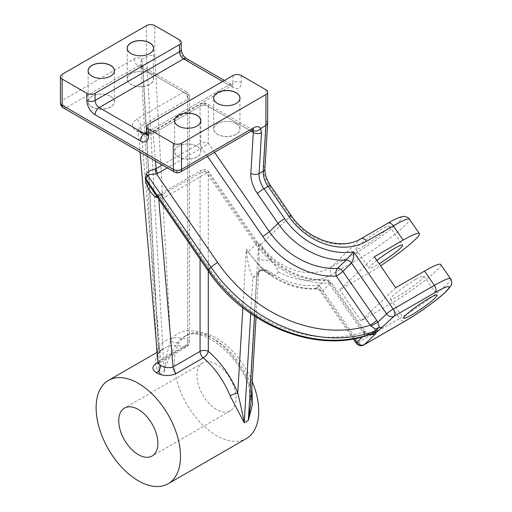 <?xml version="1.0" encoding="UTF-8"?>
<svg xmlns="http://www.w3.org/2000/svg" width="512" height="512" viewBox="0 0 512 512"><rect width="100%" height="100%" fill="white"/><g stroke="black" fill="none" stroke-linecap="round" stroke-linejoin="round"><path stroke-width="0.38" stroke-dasharray="2.56 1.92" d="M217.536 103.488A13.101 7.565 0 0 0 217.562 103.501L217.562 103.501A13.101 7.565 0 0 0 236.083 103.501A13.101 7.565 0 0 0 236.109 103.488L236.141 103.475M236.083 123.59A13.101 7.565 0 0 0 217.562 123.59A13.101 7.565 0 0 0 213.722 128.934A13.101 7.565 0 0 0 217.562 134.285A13.101 7.565 0 0 0 231.834 135.923A13.101 7.565 0 0 0 239.923 128.934A13.101 7.565 0 0 0 236.083 123.59L236.134 123.616A13.171 7.603 0 0 0 217.51 123.616A13.171 7.603 0 0 0 217.51 134.374A13.171 7.603 0 0 0 236.134 134.374A13.171 7.603 0 0 0 236.141 123.616A13.171 7.603 0 0 0 236.134 123.616L236.083 123.59M178.426 126.067A13.101 7.565 0 0 0 178.451 126.086L178.451 126.086A13.101 7.565 0 0 0 196.973 126.086A13.101 7.565 0 0 0 196.998 126.067M196.973 146.17A13.101 7.565 0 0 0 178.451 146.17A13.101 7.565 0 0 0 174.611 151.52A13.101 7.565 0 0 0 178.451 156.864A13.101 7.565 0 0 0 192.723 158.502A13.101 7.565 0 0 0 200.813 151.52A13.101 7.565 0 0 0 196.973 146.17L197.024 146.202A13.171 7.603 0 0 0 178.394 146.202A13.171 7.603 0 0 0 178.4 156.954A13.171 7.603 0 0 0 197.024 156.954A13.171 7.603 0 0 0 197.024 146.202L196.973 146.17M91.968 76.154A13.101 7.565 0 0 0 91.994 76.166L91.994 76.166A13.101 7.565 0 0 0 110.515 76.166A13.101 7.565 0 0 0 110.541 76.154L110.573 76.141M110.515 96.256A13.101 7.565 0 0 0 91.994 96.256A13.101 7.565 0 0 0 88.154 101.6A13.101 7.565 0 0 0 91.994 106.95A13.101 7.565 0 0 0 106.266 108.589A13.101 7.565 0 0 0 114.355 101.6A13.101 7.565 0 0 0 110.515 96.256L110.566 96.282A13.171 7.603 0 0 0 91.942 96.282A13.171 7.603 0 0 0 91.942 107.04A13.171 7.603 0 0 0 110.566 107.04A13.171 7.603 0 0 0 110.573 96.282A13.171 7.603 0 0 0 110.566 96.282L110.515 96.256M131.078 53.574A13.101 7.565 0 0 0 131.104 53.587L131.104 53.587A13.101 7.565 0 0 0 149.632 53.587A13.101 7.565 0 0 0 149.658 53.574M149.632 73.677A13.101 7.565 0 0 0 131.104 73.677A13.101 7.565 0 0 0 127.264 79.021A13.101 7.565 0 0 0 131.104 84.371A13.101 7.565 0 0 0 145.382 86.01A13.101 7.565 0 0 0 153.466 79.021A13.101 7.565 0 0 0 149.632 73.677L149.683 73.702A13.171 7.603 0 0 0 131.053 73.702A13.171 7.603 0 0 0 131.053 84.461A13.171 7.603 0 0 0 149.683 84.461A13.171 7.603 0 0 0 149.683 73.702L149.632 73.677M415.84 279.354A20.378 2.317 -34.6 0 1 423.936 276.051A20.378 2.317 -34.6 0 1 416.013 284.026A20.378 2.317 -34.6 0 1 398.496 295.917A20.378 2.317 -34.6 0 1 390.406 299.219A20.378 2.317 -34.6 0 1 398.323 291.238A20.378 2.317 -34.6 0 1 415.84 279.354M216.531 364.314A27.654 15.968 -120 0 0 202.701 362.944A27.654 15.968 -120 0 0 198.464 385.107A27.654 15.968 -120 0 0 216.531 409.478A27.654 15.968 -120 0 0 230.355 410.848A27.654 15.968 -120 0 0 234.598 388.685A27.654 15.968 -120 0 0 216.531 364.314M242.848 307.699L246.349 248.954L248.109 252.019L260.602 267.603L271.014 274.694L275.642 275.654L266.624 269.99L259.27 271.162L257.574 275.962L252.89 277.491C249.581 270.515 247.475 262.003 246.586 251.942L246.349 248.954L248.32 251.808L256.992 243.526A72.781 58.848 -133.7 0 0 325.024 280.25A5.824 4.71 -133.7 0 1 330.464 283.187L321.792 291.469L320.32 291.238L318.912 284.915C316.243 288.083 315.392 289.293 316.352 288.531L325.024 280.25A5.824 2.803 87.4 0 1 326.086 279.744A5.824 2.803 87.4 0 1 327.418 280.358A5.824 2.803 87.4 0 1 328.826 283.2L363.507 333.05C365.542 334.304 367.77 334.637 370.176 334.048L371.866 333.786M252.224 381.517A59.68 34.458 -120 0 0 216.531 338.17A59.68 34.458 -120 0 0 186.694 335.213A59.68 34.458 -120 0 0 177.542 383.034A59.68 34.458 -120 0 0 216.531 435.622A59.68 34.458 -120 0 0 246.368 438.579M258.605 243.411L259.066 259.008C261.235 260.166 265.133 260.582 270.758 260.256L259.757 243.782L258.605 243.411L250.106 385.958A65.504 37.818 -120 0 0 170.605 340.064C167.802 349.286 165.645 359.859 164.134 371.763C167.936 359.264 172.64 349.395 178.259 342.163A59.68 34.458 60 0 1 184.634 336.403C198.49 325.376 235.891 350.067 248.813 385.741L250.989 402.304L250.106 385.958A5.824 1.158 158.3 0 1 248.813 385.741A5.824 1.158 158.3 0 1 250.688 383.981L251.859 387.642M376.832 260.403A20.378 2.317 145.4 0 0 369.03 268.282A20.378 2.317 145.4 0 0 377.126 264.979A20.378 2.317 145.4 0 0 379.162 263.776M363.974 245.946A20.378 2.317 145.4 0 0 381.491 234.054A20.378 2.317 145.4 0 0 389.414 226.08A20.378 2.317 145.4 0 0 381.318 229.382A20.378 2.317 145.4 0 0 363.802 241.267A20.378 2.317 145.4 0 0 355.878 249.242A20.378 2.317 145.4 0 0 363.974 245.946M440.704 264.467A40.755 4.634 -34.6 0 1 424.858 280.422A40.755 4.634 -34.6 0 1 389.824 304.198L361.005 320.838L339.635 289.901L368.454 273.261A40.755 4.634 145.4 0 0 380.557 265.798M271.014 274.694L261.114 269.798L264.525 269.907C265.146 269.51 259.27 270.112 259.27 271.162L266.618 269.958L275.706 275.597L278.291 271.744C276.685 267.61 274.176 263.782 270.758 260.256M258.861 270.31L258.688 272.179L259.251 271.187L257.574 275.962L258.861 270.323L259.066 259.008M158.054 362.765A5.824 3.36 -120 0 0 159.494 362.522A5.824 3.36 -120 0 0 160.698 359.853L158.048 362.669M162.349 165.05L200.064 143.277L200.064 106.413L153.133 133.51C148.973 135.187 144.838 135.053 140.717 133.101L138.189 129.901L140.781 126.381A5.824 3.36 -120 0 0 136.666 119.251C131.085 123.226 131.066 127.2 136.621 131.162C143.482 134.362 150.362 134.355 157.248 131.136L204.179 104.038L249.466 130.182L177.421 171.782L66.259 107.603L138.31 66.01L183.597 92.154L136.666 119.251M157.67 354.048C154.15 360.07 154.938 366.771 160.013 374.144L157.293 358.323L158.253 347.194A65.504 37.818 60 0 1 187.712 339.507L187.712 94.528L142.707 68.55L158.253 347.194A5.824 4.608 36.5 0 1 158.822 353.03L158.822 353.03A5.824 4.608 36.5 0 1 157.67 354.048A59.68 34.458 -120 0 1 164.045 348.288L157.158 352.262M387.891 223.181A5.824 3.36 -120 0 0 387.514 223.462A34.931 3.968 -34.6 0 1 397.35 223.398A34.931 3.968 -34.6 0 1 357.779 251.859L331.021 267.309A55.309 44.723 -133.7 0 1 260.672 244.678L259.757 243.782M178.259 342.163A5.824 4.608 36.5 0 1 170.605 340.064L154.778 56.339C152.032 55.155 149.286 55.206 146.541 56.499L141.318 59.514A11.642 6.72 120 0 0 134.189 58.88L62.144 100.474L62.144 74.33M146.541 25.6L146.541 56.499L164.134 371.763L160.013 374.144L142.72 64.115L141.318 59.514M200.064 259.206L200.064 173.037L157.344 197.376M156.454 196.09A5.824 2.797 87.6 0 1 158.131 194.739L154.886 192.73L150.912 188.07L160.87 198.189L165.146 197.018L206.656 173.05L255.354 243.539A78.598 63.552 46.3 0 0 328.826 283.2A5.824 0.659 145.4 0 1 331.136 282.253L365.056 331.341A5.824 0.659 145.4 0 0 362.739 332.288A133.914 108.275 -133.7 0 1 210.208 269.6L160.87 198.189A5.824 2.797 87.6 0 0 158.144 194.739A5.824 2.797 87.6 0 1 158.144 194.739L159.757 194.342A5.824 3.36 60 0 1 165.146 197.018M155.482 161.088L153.133 133.51A5.824 3.36 60 0 1 154.336 130.848L154.336 130.848A5.824 3.36 60 0 1 157.248 131.136M141.83 66.272L142.707 68.55A5.824 3.13 -3.2 0 1 141.011 66.496L140.774 65.37L141.83 66.272A5.824 3.36 -60 0 0 141.216 65.722L186.509 91.866A5.824 3.36 -60 0 1 187.712 94.528A5.824 3.36 0 0 1 189.414 96.909A5.824 5.824 0 0 0 186.509 91.866A5.824 3.36 -60 0 0 183.597 92.154A5.824 3.36 -120 0 1 187.712 99.283L187.712 344.262L160.698 359.853L140.781 126.381L187.712 99.283A5.824 3.36 0 0 0 189.414 96.909L189.414 341.882A5.824 3.36 180 0 1 187.712 344.262A5.824 3.36 60 0 1 186.509 346.925A5.824 3.36 60 0 1 184.512 347.046A59.68 34.458 -120 0 0 164.045 348.288L158.822 353.03C157.498 355.309 156.992 357.075 157.293 358.323L156.96 352.378M158.016 362.342L184.512 347.046A5.824 4.026 107.4 0 0 187.712 339.507A5.824 3.36 180 0 1 189.414 341.882A5.824 5.824 0 0 1 186.509 346.925L157.843 363.789M368.646 334.912L365.632 333.901L364.378 332.275A5.824 0.659 145.4 0 0 365.056 331.341L365.933 332.486A5.824 1.466 -40.6 0 1 365.632 333.901L362.611 336.781M265.933 89.779L265.933 120.518L267.642 123.008M315.77 289.011L316.352 288.531A5.824 4.71 -133.7 0 1 321.792 291.469L354.426 338.701M353.261 338.918L320.32 291.238L318.886 289.85L315.77 289.005C295.699 289.619 277.306 282.483 260.602 267.603L263.795 269.933L260.826 269.843M316.352 288.531A72.781 58.848 46.3 0 1 248.32 251.808A5.824 0.659 145.4 0 0 248.109 252.019A14.554 4.512 -20 0 0 246.586 251.942M261.114 269.798L252.89 277.491L250.739 313.536M142.72 64.115A5.824 3.13 -3.2 0 0 141.011 66.496L156.576 345.395M141.184 59.642L140.8 65.402M363.507 333.05A5.824 1.466 -40.6 0 1 365.933 332.486C366.234 333.331 367.866 333.754 370.822 333.754L371.469 333.894M372.243 333.83L370.176 334.048L371.846 333.786M364.378 332.275L330.464 283.187A5.824 0.659 145.4 0 0 331.136 282.253A5.824 5.824 0 0 0 326.086 279.744C301.805 281.203 273.478 266.01 257.664 242.592A5.824 0.659 145.4 0 0 255.354 243.539M208.294 271.123L208.294 173.037A5.824 3.36 180 0 0 200.064 173.037A5.824 3.36 60 0 1 201.267 170.374A5.824 5.824 0 0 1 208.973 172.109L257.664 242.592A5.824 0.659 145.4 0 1 256.992 243.526L208.294 173.037A5.824 0.659 145.4 0 0 208.973 172.109A5.824 0.659 145.4 0 0 206.656 173.05A5.824 3.36 60 0 0 201.267 170.374L159.757 194.342A5.824 3.36 60 0 0 158.547 197.005L158.752 199.418M207.488 156.39L201.702 148.019A5.824 0.659 145.4 0 0 208.294 143.277L214.541 152.32M374.323 256.774L339.635 289.901M395.693 287.712L361.005 320.838M361.126 238.63A5.824 3.36 -120 0 0 360.749 238.912L387.514 223.462M450.566 278.746A40.755 4.634 -34.6 0 1 434.72 294.701A40.755 4.634 -34.6 0 1 399.686 318.477A5.824 3.36 -120 0 0 402.17 320.864A5.824 3.36 -120 0 0 405.075 321.152M363.91 344.922A5.824 3.36 60 0 1 360.998 344.634A5.824 3.36 60 0 1 358.522 342.246A5.824 0.659 -34.6 0 1 356.205 343.187M389.824 304.198L399.686 318.477L358.522 342.246L318.912 284.915A66.957 54.138 -133.7 0 1 275.578 275.718M186.694 335.213L184.634 336.403A59.68 34.458 60 0 1 214.47 339.36A59.68 34.458 60 0 1 250.688 383.981M278.291 271.744A61.133 49.427 46.3 0 0 331.827 274.432L358.592 258.982L368.454 273.261M357.779 251.859A5.824 3.36 60 0 0 358.592 258.982A40.755 4.634 145.4 0 0 393.619 235.206A40.755 4.634 145.4 0 0 409.466 219.258M251.174 131.168L208.294 106.413L208.294 143.277A5.824 3.36 180 0 0 200.064 143.277A5.824 3.36 -120 0 0 201.702 148.019L167.277 167.891M232.998 75.514L232.998 82.643A5.824 3.36 180 0 1 241.235 82.643A11.642 6.72 60 0 1 232.998 87.398A5.824 3.36 120 0 0 231.795 84.736A5.824 3.36 120 0 0 228.883 85.024L222.707 81.459M241.235 82.643L241.235 75.514M265.933 120.518L263.213 166.15A23.29 13.446 -120 0 0 269.734 186.362L290.406 216.282A55.309 44.723 46.3 0 0 360.749 238.912L331.021 267.309A5.824 3.36 60 0 0 331.827 274.432M260.672 244.678L290.406 216.282A5.824 0.659 -34.6 0 0 291.078 215.347M154.778 56.339L154.778 25.6M179.475 39.859L179.475 46.995A5.824 3.36 180 0 1 181.184 49.37M232.998 87.398L187.712 61.254A11.642 6.72 60 0 1 179.475 46.995M146.893 132.358L228.883 85.024A5.824 3.36 60 0 0 231.795 85.312A5.824 3.36 60 0 0 232.998 82.643L148.602 131.373L148.602 124.243M254.56 316.115L256.934 276.352M210.208 269.6A5.824 0.659 -34.6 0 1 207.891 270.547M252.826 130.246A5.824 3.36 120 0 0 252.378 129.894A5.824 3.36 120 0 0 249.466 130.182A5.824 3.36 60 0 0 252.378 130.47M204.179 104.038A5.824 3.36 -60 0 1 207.091 103.75A5.824 3.36 -60 0 1 208.294 106.413A5.824 3.36 180 0 0 200.064 106.413A5.824 3.36 60 0 1 201.267 103.75A5.824 3.36 60 0 1 204.179 104.038M140.717 133.101A5.824 3.36 120 0 0 139.526 130.874L139.526 130.874A5.824 3.36 120 0 0 136.621 131.162M134.189 58.88A5.824 3.36 -120 0 0 138.31 66.01A5.824 3.36 -60 0 1 141.216 65.722L140.685 65.254M63.347 107.891A5.824 3.36 120 0 0 66.259 107.603A5.824 3.36 -120 0 1 62.144 100.474A5.824 3.36 0 0 0 60.435 102.848M270.406 185.427A5.824 0.659 -34.6 0 1 269.734 186.362M264.909 168.87A5.824 3.578 3.4 0 0 263.213 166.15M174.509 172.07A5.824 3.36 120 0 0 177.421 171.782A5.824 3.36 60 0 0 180.333 172.07M187.712 61.254A5.824 3.36 120 0 0 186.509 58.586M146.893 133.747A5.824 3.36 0 0 1 148.602 131.373A5.824 3.36 60 0 1 147.392 134.035A5.824 3.36 60 0 1 146.867 134.246M213.722 128.934L213.722 98.157M174.611 151.52L174.611 120.736M88.154 101.6L88.154 70.822M127.264 79.021L127.264 48.243M423.936 276.051L437.088 295.085M202.701 362.944L124.48 408.109M389.414 226.08L402.566 245.114M355.878 249.242L369.03 268.282M253.19 130.131L207.091 103.75A5.824 5.824 0 0 0 201.267 103.75L154.336 130.848C149.267 133.152 144.333 133.165 139.526 130.874L138.144 129.709L140.09 152.198M256.07 317.088L258.861 270.323M224.41 80.474L232.608 85.082L146.784 134.63M230.355 410.848L152.134 456.006M390.406 299.219L403.552 318.253M153.466 79.021L153.466 48.243M114.355 101.6L114.355 70.822M200.813 151.52L200.813 120.736M239.923 128.934L239.923 98.157"/><path stroke-width="0.77" d="M236.134 92.717A13.171 7.603 0 0 0 217.51 92.717A13.171 7.603 0 0 0 217.51 103.475L217.51 103.475A13.171 7.603 0 0 0 236.141 103.475A13.171 7.603 0 0 0 236.134 92.717M236.109 103.488A13.101 7.565 0 0 0 239.923 98.157A13.101 7.565 0 0 0 236.083 92.806A13.101 7.565 0 0 0 221.811 91.168A13.101 7.565 0 0 0 213.722 98.157A13.101 7.565 0 0 0 217.536 103.488M197.024 115.296A13.171 7.603 0 0 0 178.4 115.296A13.171 7.603 0 0 0 178.394 126.054A13.171 7.603 0 0 0 178.4 126.054A13.171 7.603 0 0 0 197.024 126.054A13.171 7.603 0 0 0 197.024 115.296M196.998 126.067A13.101 7.565 0 0 0 200.813 120.736A13.101 7.565 0 0 0 196.973 115.386A13.101 7.565 0 0 0 182.701 113.747A13.101 7.565 0 0 0 174.611 120.736A13.101 7.565 0 0 0 178.426 126.067M110.566 65.382A13.171 7.603 0 0 0 91.942 65.382A13.171 7.603 0 0 0 91.942 76.141L91.942 76.141A13.171 7.603 0 0 0 110.573 76.141A13.171 7.603 0 0 0 110.566 65.382M110.541 76.154A13.101 7.565 0 0 0 114.355 70.822A13.101 7.565 0 0 0 110.515 65.472A13.101 7.565 0 0 0 96.243 63.834A13.101 7.565 0 0 0 88.154 70.822A13.101 7.565 0 0 0 91.968 76.154M149.683 42.803A13.171 7.603 0 0 0 131.053 42.803A13.171 7.603 0 0 0 131.053 53.562L131.053 53.562A13.171 7.603 0 0 0 149.683 53.562A13.171 7.603 0 0 0 149.683 42.803M149.658 53.574A13.101 7.565 0 0 0 153.466 48.243A13.101 7.565 0 0 0 149.632 42.893A13.101 7.565 0 0 0 135.354 41.254A13.101 7.565 0 0 0 127.264 48.243A13.101 7.565 0 0 0 131.078 53.574M411.648 314.95A20.378 2.317 145.4 0 0 429.165 303.066A20.378 2.317 145.4 0 0 437.088 295.085A20.378 2.317 145.4 0 0 428.992 298.387A20.378 2.317 145.4 0 0 411.475 310.278A20.378 2.317 145.4 0 0 403.552 318.253A20.378 2.317 145.4 0 0 411.648 314.95M138.31 409.478A27.654 15.968 -120 0 0 124.48 408.109A27.654 15.968 -120 0 0 120.243 430.266A27.654 15.968 -120 0 0 138.31 454.637A27.654 15.968 -120 0 0 152.134 456.006A27.654 15.968 -120 0 0 156.378 433.85A27.654 15.968 -120 0 0 138.31 409.478M168.147 483.744A59.68 34.458 -120 0 0 177.293 435.917A59.68 34.458 -120 0 0 138.31 383.328A59.68 34.458 -120 0 0 108.467 380.378A59.68 34.458 -120 0 0 99.322 428.198A59.68 34.458 -120 0 0 138.31 480.787A59.68 34.458 -120 0 0 168.147 483.744L246.368 438.579A59.68 34.458 -120 0 0 252.224 381.517M251.859 387.642L252.499 404.371L248.346 420.384L250.989 402.304L256.07 317.088M250.739 313.536L244.224 422.765L230.106 395.866A5.824 1.158 158.3 0 1 237.754 393.088C240.557 404.262 242.714 414.157 244.224 422.765L248.346 420.384L254.56 316.115M230.106 395.866A59.68 34.458 -120 0 0 203.264 357.875L176.256 373.472C169.805 376.41 163.194 376.205 156.429 372.87C151.398 369.382 151.75 365.978 157.498 362.643A5.824 3.36 -120 0 0 158.054 362.765M379.162 263.776A20.378 2.317 145.4 0 0 402.566 245.114A20.378 2.317 145.4 0 0 394.47 248.416A20.378 2.317 145.4 0 0 376.832 260.403M380.557 265.798A40.755 4.634 145.4 0 0 419.328 233.53A40.755 4.634 145.4 0 0 403.142 240.134L374.323 256.774L395.693 287.712L424.512 271.072A40.755 4.634 -34.6 0 1 440.704 264.467L450.566 278.746A40.755 4.634 -34.6 0 0 434.374 285.35A5.824 3.36 60 0 1 435.187 292.474L394.016 316.243L376.224 332.595L375.482 333.939A5.824 4.71 -133.7 0 1 372.006 334.342L368.646 334.912M260.57 128.57L261.523 132.71L259.085 173.587L263.206 171.213L265.933 125.434L265.933 94.528A5.824 3.36 0 0 0 267.642 92.154L267.635 123.13L265.933 125.434L260.57 128.57C258.182 131.027 255.661 131.654 252.992 130.445A5.824 3.36 120 0 0 252.826 130.246M157.344 197.376L155.955 197.35C149.76 192.621 146.221 186.227 145.331 178.176L146.214 174.406C147.738 171.738 150.784 169.907 155.354 168.928A5.824 3.232 -110.1 0 0 156.486 173.984C152.781 174.029 149.818 174.509 147.597 175.405L145.882 178.88L147.981 183.52L207.891 270.547C244.998 326.182 318.81 355.162 371.546 333.869L374.714 331.072L375.296 329.158L370.176 325.19L336.262 276.096A5.824 0.659 145.4 0 0 342.854 271.354A5.824 4.71 46.3 0 0 337.414 268.416L346.086 260.134L353.6 251.789C354.016 256.134 353.325 259.891 351.526 263.072L386.611 313.862A5.824 0.659 -34.6 0 1 393.21 309.12L434.374 285.35L424.512 271.072M140.09 152.198L158.048 362.669L160.531 365.306C164.736 367.718 168.909 368.282 173.05 366.982L200.064 351.392L200.064 259.206M267.642 92.154A5.824 3.36 0 0 0 265.933 89.779L241.235 75.514A5.824 3.36 0 0 0 232.998 75.514L148.602 124.243A5.824 3.36 0 0 0 146.893 126.618A5.824 3.36 0 0 0 148.602 128.998L148.602 136.128A11.642 6.72 -120 0 1 140.365 140.883L95.078 114.733A11.642 6.72 -120 0 1 86.848 100.474L86.848 93.344L62.144 79.078L62.144 105.229L173.299 169.402L173.299 143.258L148.602 128.998M86.848 93.344A5.824 3.36 0 0 0 95.078 93.344L95.078 100.474L179.475 51.744L179.475 44.614A5.824 3.36 0 0 0 181.184 42.24A5.824 3.36 0 0 0 179.475 39.859L154.778 25.6A5.824 3.36 0 0 0 146.541 25.6L62.144 74.33A5.824 3.36 0 0 0 60.435 76.704A5.824 3.36 0 0 0 62.144 79.078M265.933 94.528L181.536 143.258L181.536 169.402L253.581 127.808A11.642 6.72 -60 0 1 260.717 128.448M179.475 44.614L95.078 93.344M173.299 143.258A5.824 3.36 0 0 0 181.536 143.258M155.354 168.928L156.128 168.64A5.824 3.36 -120 0 0 157.766 173.382L156.486 173.984L217.638 262.502A133.914 108.275 46.3 0 0 370.176 325.19A5.824 0.659 145.4 0 0 376.768 320.448L377.862 322.214L379.341 327.341A5.824 4.71 46.3 0 0 382.816 326.938M261.523 132.71A5.824 3.578 -176.6 0 1 253.299 132.397L252.992 130.445M176.256 373.472A5.824 3.36 60 0 1 173.05 366.982L158.752 199.418M377.619 328.614L375.296 329.158L379.341 327.341L377.619 328.614L376.416 330.79L373.939 333.158L372.006 334.342L371.469 333.894M371.846 333.786L372.243 333.83M370.861 326.029L377.862 322.214L386.611 313.862A5.824 4.71 46.3 0 0 394.016 316.243A5.824 3.36 60 0 0 393.21 309.12L353.6 251.789A66.957 54.138 46.3 0 1 284.646 218.669A5.824 0.659 145.4 0 0 278.054 223.411L257.382 193.491A23.29 13.446 60 0 1 250.861 173.28L253.299 132.397L251.174 131.168M155.955 197.35A5.824 2.797 87.6 0 1 156.454 196.09M145.331 178.176A5.824 4.71 -133.5 0 1 145.882 178.88L208.57 269.613A139.738 112.986 46.3 0 0 372.237 333.44A5.824 4.71 -133.7 0 1 373.939 333.158A5.824 4.71 -133.7 0 0 376.224 332.595M146.214 174.406A5.824 4.205 -162.4 0 1 147.597 175.405L211.046 267.245A5.824 0.659 -34.6 0 1 217.638 262.502M207.488 156.39L262.784 236.435A78.598 63.552 -133.7 0 0 336.262 276.096A5.824 2.803 87.4 0 1 337.414 268.416A72.781 58.848 46.3 0 1 269.382 231.693L278.054 223.411A72.781 58.848 -133.7 0 0 346.086 260.134A5.824 4.71 46.3 0 1 351.526 263.072L342.854 271.354L376.768 320.448M387.891 223.181A5.824 3.36 -120 0 1 390.797 223.469A5.824 3.36 -120 0 1 393.28 225.856L366.515 241.306A5.824 3.36 -120 0 0 364.038 238.918A5.824 3.36 -120 0 0 361.126 238.63L387.891 223.181C393.082 220.16 397.261 218.131 400.422 217.094L403.162 216.512C402.944 216.006 408.678 216.998 409.466 219.258A40.755 4.634 145.4 0 0 393.28 225.856L403.142 240.134M354.426 338.701L356.883 342.253L362.611 336.781M167.277 167.891L157.766 173.382M353.261 338.918L356.205 343.187A5.824 0.659 -34.6 0 1 356.883 342.253A5.824 4.71 -133.7 0 0 364.288 344.64L405.453 320.87A34.931 3.968 145.4 0 0 445.024 292.41A34.931 3.968 145.4 0 0 435.187 292.474M208.294 271.123L208.294 351.392A65.504 37.818 60 0 1 237.754 393.088L242.848 307.699M155.482 161.088L156.128 168.64L162.349 165.05M214.541 152.32L269.382 231.693A5.824 0.659 145.4 0 1 262.784 236.435M157.498 362.643L158.016 362.342M222.707 81.459L183.597 58.88L99.194 107.603L144.48 133.747L146.893 132.358M378.701 330.234A5.824 4.71 -133.7 0 1 376.416 330.79A5.824 4.71 -133.7 0 0 374.714 331.072A139.738 112.986 -133.7 0 1 211.046 267.245L208.57 269.613A5.824 0.659 -34.6 0 0 207.891 270.547M366.515 241.306A61.133 49.427 -133.7 0 1 288.762 216.294L268.096 186.374L263.981 188.749L284.646 218.669M375.482 333.939L364.288 344.64A5.824 3.36 60 0 1 363.91 344.922A5.824 5.824 0 0 1 356.205 343.187M203.264 357.875A5.824 3.36 60 0 1 200.064 351.392A5.824 3.36 180 0 1 208.294 351.392A5.824 2.528 130 0 1 203.264 357.875M156.429 372.87A5.824 3.36 120 0 0 160.531 365.306M450.566 278.746C451.674 280.154 451.917 282.125 451.296 284.659C451.77 284.691 450.406 286.618 447.206 290.426C439.885 298.093 419.398 312.941 405.075 321.152A5.824 3.36 -120 0 0 405.453 320.87M60.435 102.848A5.824 3.36 0 0 0 62.144 105.229A5.824 3.36 120 0 0 63.347 107.891A5.824 5.824 0 0 1 60.435 102.848L60.435 76.704M174.509 172.07A5.824 3.36 120 0 1 173.299 169.402A5.824 3.36 0 0 0 181.536 169.402A5.824 3.36 60 0 1 180.333 172.07A5.824 5.824 0 0 1 174.509 172.07L63.347 107.891M288.762 216.294A5.824 0.659 -34.6 0 1 291.078 215.347L270.406 185.427A5.824 0.659 -34.6 0 0 268.096 186.374A17.466 10.086 60 0 1 263.206 171.213A5.824 3.578 3.4 0 0 264.909 168.87L267.635 123.13M250.861 173.28A5.824 3.578 -176.6 0 0 259.085 173.587A17.466 10.086 -120 0 0 263.981 188.749A5.824 0.659 145.4 0 0 257.382 193.491M253.581 127.808A5.824 3.36 60 0 1 252.378 130.47L180.333 172.07M181.184 42.24L181.184 49.37A5.824 3.36 180 0 1 179.475 51.744A5.824 3.36 60 0 0 183.597 58.88A5.824 3.36 120 0 1 186.509 58.586L224.41 80.474M95.078 114.733A5.824 3.36 120 0 1 99.194 107.603A5.824 3.36 60 0 1 95.078 100.474A5.824 3.36 180 0 1 86.848 100.474M146.867 134.246A5.824 3.36 60 0 1 144.48 133.747A5.824 3.36 120 0 0 140.365 140.883M147.392 134.035L146.784 134.63L146.893 133.747A5.824 3.36 0 0 0 148.602 136.128M409.466 219.258L419.328 233.53M157.158 352.262L108.467 380.378M158.272 363.36L157.843 363.789L158.048 362.669M405.075 321.152L363.91 344.922M361.126 238.63C341.696 250.944 307.475 240.282 291.078 215.347M270.406 185.427C266.528 179.462 264.698 173.946 264.909 168.87M156.96 352.378L156.576 345.395M252.378 130.47L253.19 130.131L252.378 129.894M181.184 49.37C181.632 53.21 183.405 56.282 186.509 58.586M146.893 133.747L146.893 126.618"/></g></svg>
